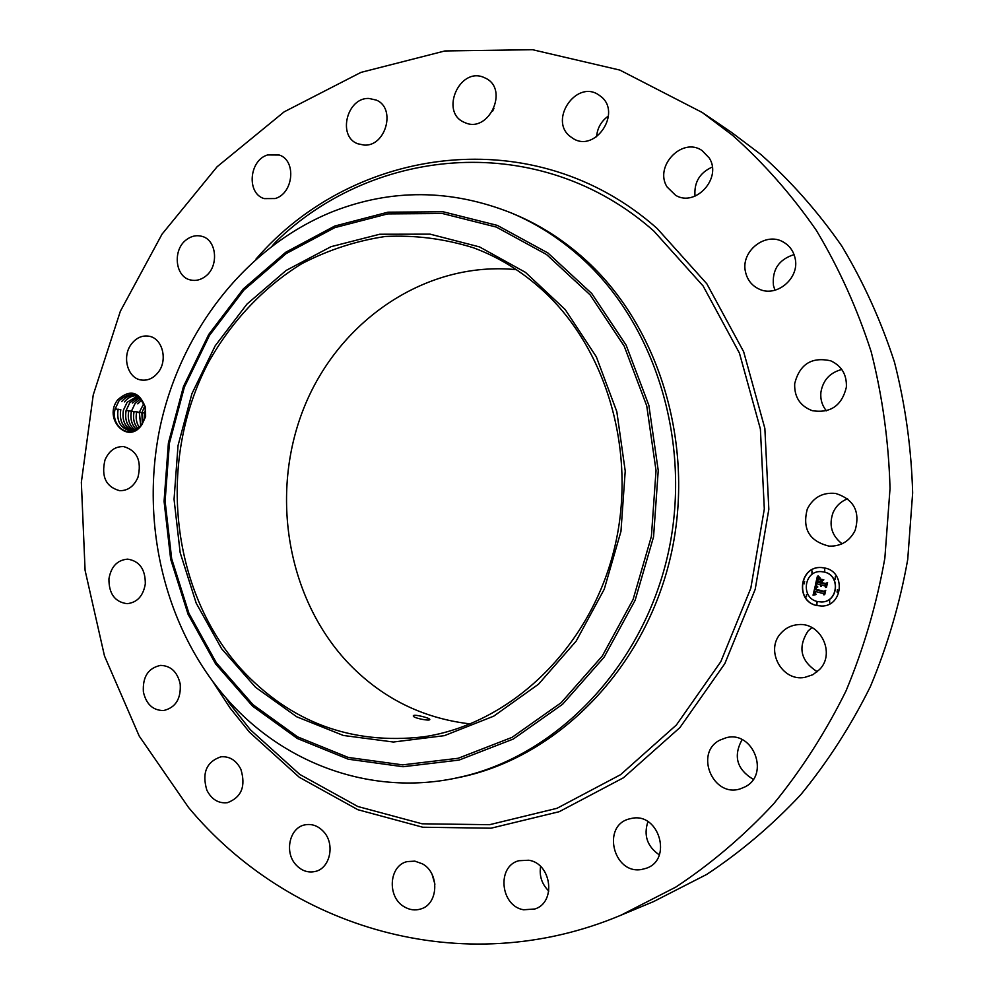 <?xml version="1.0" encoding="UTF-8"?>
<svg xmlns="http://www.w3.org/2000/svg" width="994" height="994" viewBox="0 0 994 994"><rect width="100%" height="100%" fill="white"/><g stroke="black" fill="none" stroke-linecap="round" stroke-linejoin="round"><path stroke-width="1.49" d="M429.793 719.445C429.893 717.879 413.094 713.804 413.305 715.866L413.305 715.916C412.957 718.053 430.079 721.358 429.793 719.507L429.793 719.445M470.336 723.93C421.742 718.264 380.528 697.415 346.72 661.408C285.651 595.257 269.548 489.831 305.357 404.372C341.041 318.975 427.184 260.763 516.358 269.672M542.649 290.323C609.148 350.832 638.906 459.414 612.49 555.845C586.162 652.325 507.81 724.464 423.556 736.827C351.205 745.053 290.26 722.327 240.722 668.664C169.725 589.231 157.151 459.626 208.516 362.325C231.416 321.46 263.273 287.49 301.604 263.795C328.157 249.979 356.076 240.871 385.361 236.473C414.983 234.994 444.231 238.722 473.119 247.668C498.454 256.974 521.626 271.2 542.649 290.323M331.002 246.686L379.745 234.236L430.091 234.149L479.543 246.922L525.478 272.368L565.213 309.569L596.338 356.821L616.814 411.653L625.226 470.994L620.964 531.38L604.253 589.206L576.172 641.105L538.549 684.17L493.745 716.152L444.43 735.647L393.4 742.021L343.34 735.461L296.697 716.773L255.557 687.301L221.625 648.759L196.191 603.134L180.15 552.577L174.049 499.311L178.025 445.61L191.904 393.723L215.176 345.837L246.984 304.089L286.11 270.455L331.002 246.686M227.079 699.155C164.569 628.022 139.918 523.242 160.121 426.911C180.784 330.741 245.94 246.611 332.667 211.635C391.474 188.587 451.04 189.046 511.376 212.989C536.362 223.526 559.448 238.262 580.658 257.197C656.301 324.703 693.017 445.312 667.608 555.795C642.211 666.328 558.466 753.502 464.136 776.239L454.072 778.476C369.047 795.697 282.905 762.771 227.079 699.155M511.376 212.989L515.004 214.518C539.916 225.029 562.939 239.716 584.074 258.577C660.886 327.014 697.192 450.307 669.36 561.759C641.59 673.261 554.093 758.919 457.936 777.693L454.072 778.476M702.236 112.484L731.596 132.438L760.808 154.43C790.864 181.119 817.826 211.61 841.682 245.891C863.451 282.072 881.069 320.876 894.513 362.313C905.348 404.831 911.399 448.369 912.654 492.937L907.721 559.498C899.893 603.482 887.468 645.802 870.421 686.494C850.951 725.757 827.704 761.851 800.704 794.778C771.891 825.542 740.53 852.094 706.659 874.447L653.654 901.558L620.89 915.226C461.962 982.109 287.974 927.067 188.512 807.451L139.197 736.045L104.482 655.941L85.086 570.332L81.346 482.314L93.237 394.941L120.361 311.234L162.034 234.162L217.139 166.719L284.147 111.85L360.959 72.388L444.877 50.955L532.511 49.7L619.834 70.077L702.236 112.484L732.503 135.283C763.665 162.991 791.622 194.712 816.385 230.434C838.986 268.156 857.263 308.649 871.229 351.938C882.473 396.37 888.748 441.895 890.028 488.514L884.859 558.143C876.696 604.141 863.736 648.423 845.993 690.967C825.716 732.006 801.537 769.716 773.456 804.084C743.512 836.178 710.971 863.836 675.821 887.083L620.89 915.226M817.267 671.733C800.63 661.022 797.548 647.454 808.035 631.041L811.887 627.574M753.266 779.333C736.815 769.368 733.087 756.136 742.083 739.648M659.333 854.902C647.243 846.54 643.441 835.457 647.914 821.665M548.812 891.059C541.904 884.25 539.158 876.074 540.587 866.507M434.912 884.188L432.142 874.571M492.477 111.353L493.906 108.57M596.586 136.762C597.319 127.99 601.283 121.057 608.477 115.975M695.03 196.153C693.887 182.461 699.627 172.757 712.288 167.042M774.96 290.223L773.456 285.526C771.953 269.772 778.811 259.459 794.057 254.601M826.399 410.833C822.113 405.527 820.274 399.389 820.882 392.444C822.895 380.267 829.866 372.613 841.781 369.482M842.055 543.793C831.605 535.53 828.623 525.093 833.109 512.482C836.091 505.946 840.924 501.398 847.596 498.802M141.931 424.624L145.621 416.598L145.546 407.627L145.087 408.211L144.751 406.67C138.601 393.028 130.04 391.04 119.069 400.694L115.192 408.807C110.011 426.749 130.711 440.516 141.434 425.308C127.567 445.163 102.916 418.399 117.69 399.849C130.052 388.84 139.334 391.437 145.546 407.627M781.185 632.942C785.819 627.897 791.547 625.127 798.368 624.617C820.659 622.169 835.631 653.381 819.64 669.434L812.881 674.715L804.767 677.386C781.619 681.896 764.697 649.654 781.185 632.942M744.928 786.913L740.542 788.751C713.108 798.331 694.048 752.88 719.892 740.12L726.229 737.722C753.154 730.267 770.263 774.748 744.928 786.913M641.714 869.452C613.435 874.857 601.432 825.803 629.19 818.944L631.948 818.323C659.221 812.471 672.789 859.934 646.063 868.334L641.714 869.452M523.627 909.783C500.342 906.118 496.503 866.283 518.818 860.717L528.771 860.232C551.521 863.376 556.491 902.378 534.884 908.988L523.627 909.783M404.421 906.888C386.865 897.371 388.791 865.6 407.167 861.599L414.858 861.139L422.4 863.836C439.708 872.931 438.553 904.254 420.698 909.001C415.157 910.69 409.727 909.995 404.421 906.888M295.852 864.693C284.035 852.057 289.689 827.406 305.034 824.846C312.004 823.591 318.179 825.865 323.584 831.643C335.326 843.968 330.194 868.358 315.26 871.465C307.954 873.055 301.48 870.794 295.852 864.693M206.851 790.193C201.757 772.959 206.441 761.826 220.879 756.807C229.539 756.111 236.199 760.261 240.859 769.257C246.003 786.167 241.554 797.3 227.514 802.667C218.518 803.674 211.635 799.511 206.851 790.193M143.385 691.923C142.515 676.839 148.243 667.993 160.581 665.396C170.869 665.744 177.417 671.944 180.2 683.996C181.132 698.819 175.59 707.666 163.575 710.548C152.952 710.474 146.23 704.261 143.385 691.923M108.93 578.881C111.067 566.568 117.329 559.982 127.692 559.137C139.545 561.063 145.422 569.338 145.31 583.938C143.223 596.015 137.147 602.588 127.083 603.681C114.894 602.016 108.843 593.753 108.93 578.881M104.979 460.011C109.017 450.729 115.292 446.256 123.815 446.604C137.16 450.692 141.869 460.918 137.955 477.306C134.016 486.339 127.915 490.8 119.653 490.688C105.973 486.874 101.077 476.648 104.979 460.011M131.432 344.023C136.327 337.749 142.192 335.152 149.025 336.221C162.407 338.233 168.061 359.99 158.282 372.228C153.523 378.254 147.857 380.851 141.272 380.019C127.567 378.391 121.616 356.448 131.432 344.023M186.686 239.517C191.531 235.976 196.588 234.907 201.857 236.311C217.065 239.865 219.202 267.063 204.963 276.717C200.328 280.047 195.495 281.128 190.475 279.96C174.907 276.854 172.372 249.419 186.686 239.517M267.585 154.94L279.289 155.027C296.647 160.556 293.516 193.445 275.139 198.552L264.218 198.614C246.437 193.619 249.009 160.382 267.585 154.94M368.998 98.456L376.403 100.121C396.32 108.222 385.809 146.677 364.164 145.099L357.641 143.732C337.19 136.327 346.943 97.25 368.998 98.456M483.469 77.246L486.016 78.414C509.027 89.771 488.663 133.221 465.366 122.821L463.788 122.125C440.044 111.713 459.452 67.145 483.469 77.246M600.972 96.542C621.871 112.595 595.654 152.417 573.439 138.738L569.91 136.277C548.899 119.802 576.271 79.694 598.512 94.753L600.972 96.542M709.244 157.984C722.377 178.025 695.452 207.572 675.585 195.284L667.111 186.984C653.853 166.507 682.12 136.65 702.012 150.504L709.244 157.984M795.051 258.067C800.207 278.171 776.264 298.163 758.608 288.844C751.663 285.402 747.314 279.811 745.537 272.07C740.244 251.42 765.728 231.13 783.533 242.176C789.584 245.704 793.423 251.01 795.051 258.067M846.366 387.213C841.856 405.701 830.499 413.516 812.284 410.684C800.046 406.012 794.181 396.991 794.691 383.609C799.648 364.177 811.688 356.585 830.785 360.834C841.744 365.966 846.925 374.763 846.366 387.213M855.151 530.374C849.696 541.146 841.048 546.402 829.182 546.141C809.389 541.32 802.096 528.945 807.302 509.015C813.278 497.335 822.746 492.142 835.681 493.446C853.908 499.286 860.394 511.599 855.151 530.374M825.144 568.071C846.056 572.171 842.825 606.464 821.578 606.042L816.385 605.47C794.902 600.96 799.511 565.76 821.355 567.537L825.144 568.071M821.429 567.537C799.623 565.859 795.113 600.96 816.546 605.458L821.653 606.042M145.621 416.598L145.087 408.211M145.136 416.237L141.807 424.264C138.377 428.824 134.215 430.887 129.307 430.464C120.299 428.041 116.534 421.034 118.025 409.429L118.1 409.267C116.522 420.934 120.262 427.992 129.332 430.464M821.367 601.954L821.442 601.954C838.24 602.401 840.887 575.315 824.374 572.047L821.193 571.612M804.457 583.813L804.457 581.49M824.734 571.227L824.709 568.891M811.899 573.227L812.023 570.904M837.383 592.113L837.346 589.777M835.283 579.042L835.308 576.694M816.969 604.65L816.894 602.314M806.507 596.798L806.457 594.474M829.692 602.737L829.617 600.401M817.316 601.507L821.28 601.966C838.079 602.401 840.738 575.315 824.212 572.047L821.106 571.612C803.947 570.332 800.443 597.99 817.316 601.507M804.109 583.776L804.643 581.515L804.109 583.776M837.01 592.076L837.544 589.802L837.01 592.076M834.948 579.005L835.482 576.731L834.948 579.005M817.118 602.352L816.583 604.613L817.118 602.352M806.668 594.511L806.146 596.773L806.668 594.511M135.905 395.5L135.433 395.413C130.09 394.817 125.517 396.854 121.74 401.514C125.555 396.854 130.115 394.829 135.457 395.426M815.366 585.478L817.416 587.181L815.676 587.789L815.043 589.616L823.728 591.927L824.834 591.182L823.964 594.921L823.28 593.53L815.291 591.505L815.142 593.269L816.186 594.288L814.943 593.356L814.682 591.355L814.459 593.642L815.826 594.636L813.055 595.182L815.366 585.478M816.012 585.155L817.838 586.969L816.012 585.155M816.534 587.603L815.826 589.218L823.914 591.268L825.728 590.361L824.747 594.536L825.405 590.747L823.914 591.542L815.54 589.417L816.534 587.603M817.428 576.16L819.516 578.11L817.602 579.154L816.745 582.074L820.51 583.018L817.304 581.689L818.733 578.545L817.565 581.54L820.671 582.31L819.913 579.427L823.28 580.272L821.628 581.316L821.181 583.18L825.244 584.199L826.536 583.416L825.592 587.442L824.858 585.839L821.392 584.969L821.404 586.298L820.795 584.82L820.882 586.559L820.125 584.646L816.733 583.801L815.44 584.634L817.428 576.16M818.273 575.961L820.025 577.899L818.273 575.961M823.802 579.775L820.162 579.092L823.802 579.775M822.026 582.658L825.467 583.515L827.567 582.521L826.461 587.255L827.244 582.919L825.517 583.751L821.765 582.807L822.411 580.981L822.026 582.658M130.686 430.551C122.486 427.42 119.193 420.45 120.796 409.64L120.721 409.801C119.268 420.711 122.585 427.619 130.661 430.551M813.229 595.145L815.391 585.503M815.291 591.505L823.28 593.53M824.014 594.698L823.442 593.53M823.728 591.927L824.809 591.306M823.964 591.505L815.689 589.417M825.405 590.747L824.66 594.586M823.914 591.268L825.703 590.448M815.627 584.522L817.553 576.309M816.733 583.801L820.125 584.646M821.392 584.969L824.858 585.839M825.641 587.218L825.008 585.839M825.244 584.199L826.511 583.528M820.957 581.08L820.087 579.477M820.671 582.31L821.119 581.08M817.441 581.03L817.739 580.359M820.622 582.521L817.466 581.689M823.666 579.924L820.311 579.092M821.765 582.807L822.299 581.167M825.567 583.726L821.914 582.807M827.244 582.919L826.374 587.305M825.467 583.515L827.542 582.608M136.327 395.687C131.655 395.786 127.704 397.861 124.461 401.911C127.667 397.848 131.63 395.774 136.315 395.674M132.053 430.477C124.722 426.811 121.877 420.002 123.48 410.013L127.145 402.297L137.284 396.196L127.108 402.297L123.405 410.187C121.877 420.102 124.747 426.861 132.028 430.477M133.432 430.228C126.996 426.165 124.573 419.555 126.163 410.398L129.816 402.694L138.377 396.892M138.352 396.879L129.779 402.682L126.076 410.559C124.648 419.828 127.095 426.376 133.407 430.228M128.822 410.771L128.748 410.932C127.282 419.219 129.295 425.507 134.811 429.806C129.282 425.444 127.282 419.108 128.822 410.771M139.471 397.749L132.438 403.079L139.495 397.762M131.469 411.131L135.122 403.465L140.601 398.842L135.085 403.465L131.394 411.292C130.003 418.76 131.606 424.724 136.24 429.184C131.606 424.662 130.015 418.648 131.469 411.131M141.993 412.547L144.49 413.131L144.055 420.04M144.49 413.131L145.385 410.261M144.093 419.965L145.397 410.336M137.706 428.327C133.941 423.792 132.749 418.188 134.115 411.504L134.041 411.665C132.736 418.3 133.941 423.854 137.681 428.339M141.695 400.135L137.756 403.85L141.682 400.122M142.304 423.519L141.968 412.609L144.664 406.31M139.384 412.175L141.893 412.771L142.279 423.556M141.893 412.771L144.652 406.273M136.75 411.876L136.663 412.038C135.482 417.791 136.315 422.848 139.16 427.196C136.315 422.785 135.507 417.679 136.75 411.876M136.762 411.814L139.284 412.398L143.732 403.676L139.359 412.237L140.701 425.656M139.284 412.398L140.676 425.68M458.222 758.26L402.632 764.871L348.211 757.428L297.604 736.877L253.06 704.721L216.381 662.849L188.947 613.422L171.676 558.74L165.103 501.2L169.402 443.2L184.375 387.138L209.485 335.376L243.828 290.149L286.135 253.607L334.754 227.651L387.648 213.896L442.417 213.511L496.341 227.079L546.526 254.501L590.051 294.796L624.207 346.148L646.734 405.863L656.028 470.56L651.393 536.425L633.079 599.481L602.302 655.99L561.088 702.758L512.072 737.349L458.222 758.26M334.754 226.048L285.825 252.19L243.257 288.968L208.715 334.481L183.455 386.567L168.396 442.976L164.072 501.324L170.67 559.212L188.052 614.23L215.648 663.98L252.551 706.125L297.368 738.505L348.285 759.205L403.067 766.722L459.042 760.087L513.252 739.064L562.616 704.261L604.128 657.183L635.129 600.289L653.567 536.81L658.239 470.497L648.871 405.341L626.183 345.229L591.778 293.541L547.93 252.985L497.398 225.414L443.113 211.772L387.983 212.182L334.754 226.048M272.356 245.704L275.686 241.989C374.85 145.36 540.761 130.699 653.89 231.093L703.069 285.912L739.437 353.106L760.385 428.986L764.311 508.99L750.818 588.199L720.812 661.669L676.38 724.999L620.579 774.674L557.025 808.296L489.595 824.697L422.04 823.79L357.79 806.494L299.79 774.438L250.389 729.782L228.993 702.783L226.483 698.471M256.03 259.036C353.864 145.683 534.847 119.976 657.109 228.446L706.846 283.812L743.649 351.714L764.858 428.402L768.834 509.288L755.191 589.355L724.837 663.607L679.896 727.608L623.462 777.768L559.2 811.7L491.036 828.201L422.773 827.232L357.877 809.712L299.306 777.296L249.444 732.168L230.136 708.088L213.163 682.132M144.59 412.908L145.472 413.119M134.128 411.441L136.663 412.038M131.494 411.069L134.041 411.665M128.835 410.696L131.394 411.292M126.176 410.323L128.748 410.932M118.112 409.205L120.721 409.801M115.205 408.77L118.025 409.429"/></g></svg>
